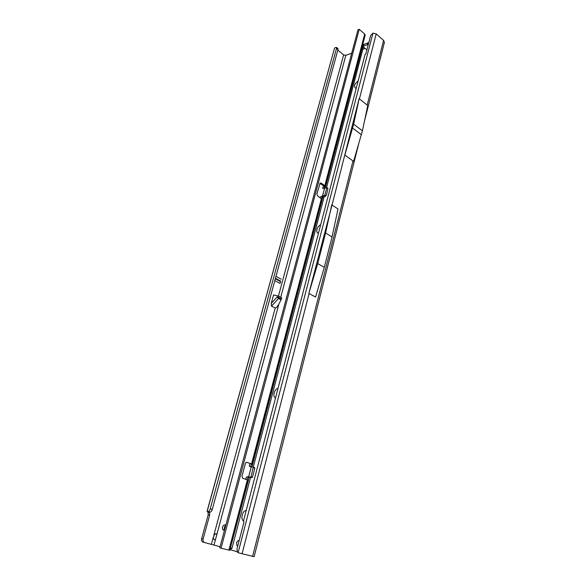 <?xml version="1.0" encoding="UTF-8"?>
<svg xmlns="http://www.w3.org/2000/svg" width="586" height="586" viewBox="0 0 586 586"><rect width="100%" height="100%" fill="white"/><g stroke="black" fill="none" stroke-linecap="round" stroke-linejoin="round"><path stroke-width="0.88" d="M239.169 540.526L239 540.468C236.766 541.112 236.085 542.812 236.949 545.573L237.733 546.035M225.691 525.686L224.834 524.814C222.695 525.481 222.021 527.129 222.827 529.766L223.405 530.162L224.585 529.832M280.643 281.09L280.086 283.448L280.643 281.09L275.449 278.299M275.977 276.38L281.229 279.214M220.08 546.723L204.558 542.541C203.247 542.028 202.771 540.834 203.137 538.981L209.656 515.167L209.488 511.944L207.979 511.512C208.887 511.541 209.634 510.67 210.213 508.89L212.249 509.461C211.671 511.226 210.923 512.098 210.015 512.069L209.488 511.944M243.739 521.027C240.15 519.826 242.355 510.443 246.186 510.531M275.545 397.894C272.241 396.971 274.358 388.914 278.006 388.452M318.484 233.14C315.187 233.052 317.048 225.984 320.637 224.87M356.237 88.281L355.753 88.281C353.585 86.508 354.384 84.069 358.141 80.978M278.885 304.039L281.075 299.82L278.504 298.486L271.472 306.104L275.23 308.009C276.145 308.097 277.361 306.771 278.885 304.039L216.769 534.791L216.461 534.066L214.776 534.007L213.253 537.369C213.516 539.684 214.293 540.299 215.582 539.215L216.769 534.791M230.672 549.844L237.198 551.763M365.115 48.389L362.866 49.195M351.739 53.209L345.835 55.333L343.63 54.879L278.438 296.135M281.39 299.021L281.72 297.783L279.156 296.443L278.819 297.688L277.09 297.073L278.504 298.486L278.819 297.688L281.39 299.021L281.075 299.82M368.762 42.749L363.51 44.514L363.349 46.88L366.895 49.905M216.058 533.787L215.611 533.721M274.812 280.635L280.086 283.448M271.245 303.394L277.09 297.073L277.427 295.827L273.559 294.912L271.245 303.394L271.472 306.104M337.844 50.096L343.63 54.879M204.411 542.504L203.108 542.116C201.796 541.596 201.32 540.409 201.687 538.563L208.206 514.808L207.986 512.245L209.436 512.603L209.605 511.974M364.492 120.987L384.416 42.346L383.596 40.412L367.188 105.048L359.13 98.646L332.035 205.063L338.034 208.968L332.02 236.964L324.278 267.355L317.715 263.561L308.837 293.476L332.035 205.063M383.596 40.412L376.197 33.9L372.967 33.116L370.616 35.629L365.964 53.48L364.946 54.872L243.637 520.302L243.915 522.294L236.971 548.957L237.462 552.166L238.729 552.898L254.134 556.693L358.434 144.918M238.575 542.797L238.356 543.669M225.625 525.532C224.313 526.748 223.918 528.22 224.445 529.934M344.927 155.107L353.094 161.018M367.188 105.048L367.774 105.451L362.419 130.839L353.592 161.377M332.02 236.964L325.589 233.001L317.715 263.561M325.589 233.001L331.749 204.814M309.086 293.601L242.069 553.777M324.278 267.355L315.568 297.043L309.196 293.593M209.444 511.937L207.18 511.322L334.489 48.264M207.986 512.245L207.18 511.322M337.631 48.235L337.983 49.598L336.452 48.572L336.452 47.444L334.98 47.671M337.983 49.598L212.249 509.461M336.452 48.572L210.213 508.89M362.419 130.839L353.636 124.181L344.824 155.1M353.636 124.181L359.159 98.638M361.43 134.721L352.625 128.092M277.427 295.827L279.156 296.443M368.308 44.492L363.064 46.228M247.482 479.817L247.365 478.447L248.676 477.114L247.241 476.645L245.893 477.978L246.01 479.348M246.332 462.2L250.5 463.629L249.314 465.006L249.46 466.39L253.269 467.174L324.205 196.625M365.173 35.241L364.704 34.069L359.225 29.3L221.054 548.196L229.785 550.313L248.23 480.139L242.677 478.271L241.959 476.396L245.431 463.314L246.23 462.244L252.434 464.149L250.779 465.496L250.889 466.83M252.434 464.141L322.051 199.299L317.546 195.878L316.945 194.069L320.103 183.022L320.952 183.037L324.82 185.616L325.413 186.509L323.765 188.348M322.285 197.226L321.091 196.457L322.498 196.185L323.626 196.808L321.194 198.251M323.626 196.808L325.626 196.178L326.563 194.618L327.955 188.502L326.783 187.63M324.607 188.179L322.498 196.185L324.878 195.065L326.768 187.835L322.615 188.231L323.538 186.187L324.747 186.993M319.81 183.374L325.186 186.78M248.676 477.114L251.973 477.641L252.449 477.202L254.815 468.155L253.313 467.188M247.241 476.645L250.632 477.224L251.035 476.762L253.269 467.174M250.39 463.577L251.819 464.185M250.464 463.636L252.258 464.171M321.091 196.457L319.978 197.46M362.624 44.939L363.086 46.148M325.267 187.967L362.771 45.811M230.137 548.979L249.262 477.209M251.951 466.991L322.879 197.043M229.91 549.829L232.005 548.203L250.574 477.414M326.585 187.535L363.452 46.968M359.225 29.3L357.987 29.776L219.787 547.815L221.054 548.196M275.317 278.797L280.511 281.588M214.036 544.943L215.582 539.215M280.709 297.256L345.835 55.333M275.23 308.009L213.831 535.23M213.253 537.369L211.392 544.24M376.197 33.9L359.423 98.902M353.006 160.894L252.603 556.37M372.967 33.116L238.106 552.693M208.206 514.808L209.656 515.167M201.687 538.563L203.137 538.981M207.979 511.512L210.015 512.069M363.459 45.862L363.913 44.126M367.239 44.485L367.693 42.741M327.955 188.502L326.768 187.835M326.065 195.724L324.878 195.065M364.704 34.069L324.82 185.616M321.45 198.42L251.606 463.768M254.815 468.155L253.408 467.709M252.449 477.202L251.035 476.762M325.626 196.178L324.498 195.556M247.387 479.788L228.877 550.115M251.299 466.896L248.662 476.909L250.002 477.326M251.973 477.641L250.632 477.224M322.461 196.193L324.563 188.187M248.625 476.901L251.262 466.888M230.694 547.888L232.005 548.203M320.952 183.037L319.875 183.257M224.108 530.11L222.827 529.766M237.799 545.793L236.949 545.573M207.063 511.344L334.496 48.228M336.452 47.444L337.983 48.47M356.281 88.112L355.753 88.281M250.662 466.786L249.46 466.39M365.188 35.189L325.42 186.487M322.981 188.472L322.615 188.231M327.904 188.216L326.761 187.579M254.72 467.672L253.379 467.247M362.807 45.166L363.217 45.62"/></g></svg>
